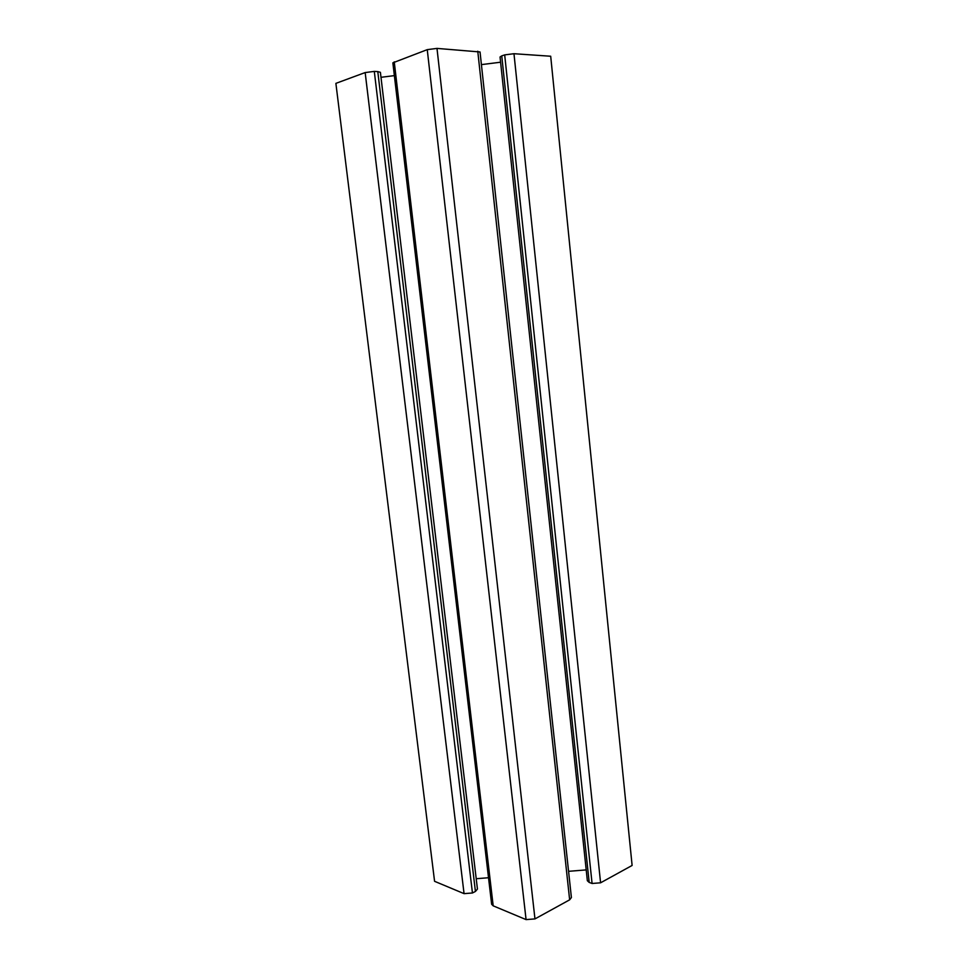 <?xml version="1.0" encoding="UTF-8"?>
<svg xmlns="http://www.w3.org/2000/svg" width="968" height="968" viewBox="0 0 968 968"><rect width="100%" height="100%" fill="white"/><g stroke="black" fill="none" stroke-linecap="round" stroke-linejoin="round"><path stroke-width="1.45" d="M464.059 893.645L434.571 881.303L335.884 83.369L365.166 72.564L374.301 71.402L472.444 892.98L464.059 893.645L365.166 72.564M377.786 71.584L380.4 72.334L477.442 889.072L475.421 891.455L377.786 71.584L374.301 71.402M394.363 75.625L380.981 77.307M394.242 61.831L493.184 905.83L491.635 904.245L392.863 62.835L427.251 49.646L436.991 48.4L480.043 51.97L571.398 897.542L569.644 899.829L477.769 51.219M500.601 62.206L481.411 64.626M500.045 57.003L501.751 55.89L589.185 882.417L587.346 880.711L500.045 57.003M504.691 54.886L513.972 53.712L600.583 882.804L592.077 883.481L504.691 54.886L501.751 55.89M513.972 53.712L550.695 56.241L632.116 865.452L600.583 882.804M592.077 883.481L589.185 882.417M586.197 869.905L568.567 871.321M493.184 905.83L526.072 919.6L534.965 918.91L569.644 899.829M488.525 877.734L476.208 878.726M475.421 891.455L472.444 892.98M427.251 49.646L526.072 919.6M436.991 48.4L534.965 918.91"/></g></svg>
